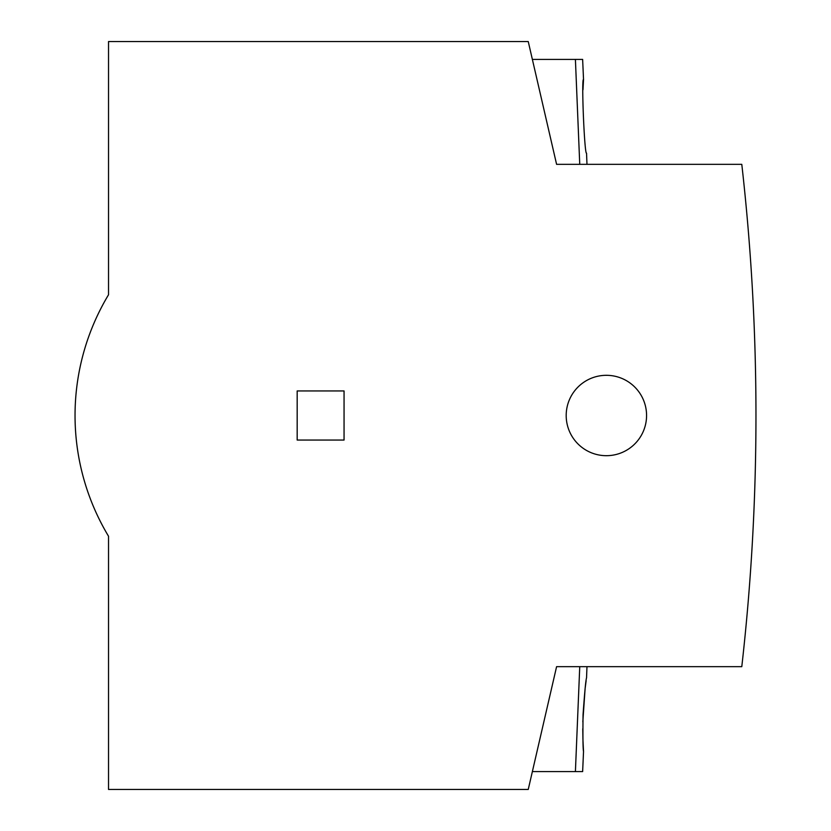 <?xml version="1.0" encoding="UTF-8"?>
<svg xmlns="http://www.w3.org/2000/svg" width="831" height="831" viewBox="0 0 831 831"><rect width="100%" height="100%" fill="white"/><g stroke="black" fill="none" stroke-linecap="round" stroke-linejoin="round"><path stroke-width="1.25" d="M566.191 415.5A40.189 40.189 0 0 1 606.381 375.311A40.189 40.189 0 0 1 646.57 415.5A40.189 40.189 0 0 1 606.381 455.689A40.189 40.189 0 0 1 566.191 415.5M755.961 415.5A2232.533 2232.533 0 0 0 741.792 164.341L556.593 164.341L528.246 41.55L108.529 41.55L108.529 294.756A234.415 234.415 0 0 0 108.529 536.244L108.529 789.45L528.246 789.45L556.593 666.659L741.792 666.659A2232.533 2232.533 0 0 0 755.961 415.5M582.635 771.594L575.405 771.594L582.635 771.594A15627.765 15627.765 0 0 0 583.528 751.494C582.957 749.323 582.791 737.035 583.05 714.66C584.629 692.296 585.793 680.018 586.551 677.826A15627.765 15627.765 0 0 0 586.977 666.659L579.747 666.659L575.405 771.594L532.37 771.594M532.37 59.406L582.635 59.406A15627.765 15627.765 0 0 1 583.528 79.506L582.988 89.8M583.528 79.506C581.264 77.273 584.484 155.449 586.551 153.174A15627.765 15627.765 0 0 1 586.977 164.341M586.125 680.766L585.159 688.234M585.097 688.795L582.822 721.869M344.055 440.056L297.176 440.056L297.176 390.944L344.055 390.944L344.055 440.056M582.76 728.766L582.926 739.361M582.978 740.701L583.528 751.494M575.405 59.406L579.747 164.341"/></g></svg>
